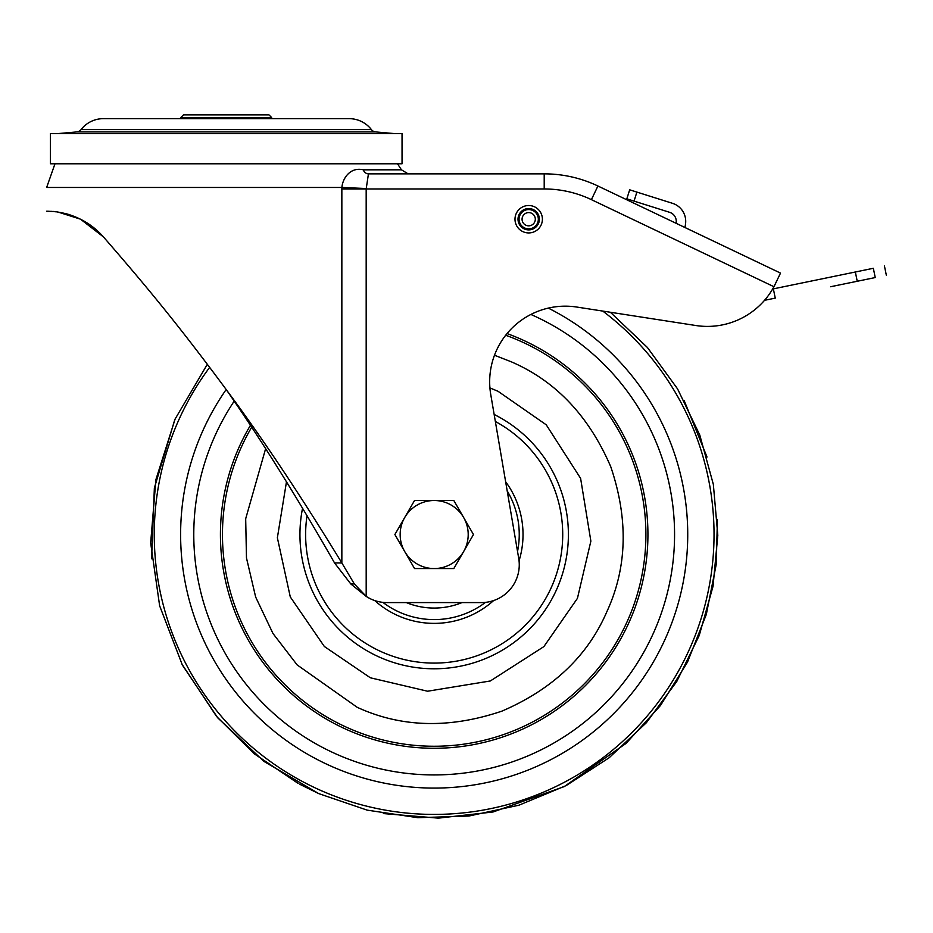<?xml version="1.0" encoding="UTF-8"?>
<svg xmlns="http://www.w3.org/2000/svg" width="933" height="933" viewBox="0 0 933 933"><rect width="100%" height="100%" fill="white"/><g stroke="black" fill="none" stroke-linecap="round" stroke-linejoin="round"><path stroke-width="1.4" d="M265.613 448.703L245.682 518.771L246.475 557.946L255.665 597.073L272.984 633.507L297.126 664.891L357.199 707.307C401.237 727.577 449.484 728.848 501.919 711.133C552.756 689.23 587.767 656.016 606.951 611.5C627.221 567.462 628.492 519.226 610.777 466.78C588.875 415.955 555.671 380.944 511.144 361.747L494.478 355.24M495.341 421.471A128.544 128.544 0 0 1 549.502 591.312A128.544 128.544 0 0 1 307.039 515.541M505.628 481.731A88.845 88.845 0 0 1 519.051 560.803M493.604 600.572A88.845 88.845 0 0 1 374.728 600.56M406.31 602.578A73.532 73.532 0 0 0 462.033 602.578M404.712 517.512A34.031 34.031 0 0 1 463.643 517.512L453.823 500.508L414.532 500.508L394.881 534.527L404.712 551.543A34.031 34.031 0 0 1 404.712 517.512M434.172 568.559A34.031 34.031 0 0 1 404.712 551.543L414.532 568.559L453.823 568.559L463.643 551.543A34.031 34.031 0 0 1 434.172 568.559M463.643 551.543A34.031 34.031 0 0 0 463.643 517.512L473.463 534.527L463.643 551.543M271.608 117.511L268.961 114.864L183.509 114.864L180.862 117.511L271.608 117.511L271.608 118.654M371.404 129.605A28.165 28.165 0 0 0 349.105 118.654L103.365 118.654A28.165 28.165 0 0 0 81.066 129.605L371.404 129.605A6.053 6.053 0 0 0 375.672 131.938L76.798 131.938A6.053 6.053 0 0 0 81.066 129.605M58.429 133.547L76.798 131.938M394.041 133.547L375.672 131.938M226.229 133.547L50.429 133.547L50.429 163.788L402.041 163.788L402.041 133.547L226.229 133.547M366.179 199.475L366.179 202.088M544.207 188.967A109.639 109.639 0 0 1 591.405 199.65L597.913 186.005A124.765 124.765 0 0 0 544.207 173.853L544.207 188.967L366.179 188.967L366.191 596.385A37.81 37.81 -5 0 0 386.927 602.578A37.81 37.81 175 0 1 366.191 596.385L354.342 583.941L341.851 562.949L341.851 188.967L366.179 188.967L368.442 173.853L544.207 173.853A124.765 124.765 0 0 1 597.913 186.005L780.524 273.101L773.935 286.711A75.62 75.62 0 0 1 695.808 325.512L576.862 307.062A75.62 75.62 0 0 0 490.746 394.507L518.725 558.412A37.81 37.81 0 0 1 481.451 602.578L386.927 602.578M397.493 163.788L401.447 169.818L363.217 169.818A7.557 5.913 -90 0 0 368.442 173.853L544.207 173.853A124.765 124.765 0 0 1 597.913 186.005M363.217 169.818C349.875 166.68 342.446 178.984 341.921 187.463L366.133 188.536M226.229 389.586C260.412 438.615 296.519 496.403 334.55 562.949L341.851 562.949C301.254 496.403 262.721 438.615 226.229 389.586C175.579 321.127 142.586 281.988 103.47 236.947C94.186 226.427 82.757 218.998 69.182 214.648C67.223 213.774 54.569 211.185 52.948 211.476L46.953 211.208M46.65 211.22L48.294 211.231M51.21 211.348L56.295 211.838M58.208 212.106L80.308 219.115M80.611 219.267L103.435 236.9M54.977 163.788L46.65 187.463L341.921 187.463L341.851 188.967M366.191 596.385L350.785 583.941L354.342 583.941M334.55 562.949L350.785 583.941M775.65 283.34L773.935 286.711L591.405 199.65M763.462 264.96L676.448 223.453M676.075 223.279L676.157 222.719A9.447 9.447 0 0 0 669.649 212.327L634.043 201.108L636.889 192.093L672.483 203.312A18.905 18.905 0 0 1 685.51 224.095L684.997 227.535M634.043 201.108L626.836 198.834L629.682 189.819L636.889 192.093M764.524 300.321L775.253 298.117L773.352 288.857L772.641 289.008L873.335 268.296C888.134 265.252 888.134 265.252 873.335 268.296L875.236 277.556C890.035 274.512 890.035 274.512 875.236 277.556L857.24 281.265L855.339 272.004M830.615 286.734L857.24 281.265M514.993 219.22A13.703 13.703 0 0 0 528.696 232.923A13.703 13.703 0 0 0 542.4 219.22A13.703 13.703 0 0 0 528.696 205.517A13.703 13.703 0 0 0 514.993 219.22A13.703 13.703 0 0 0 528.696 232.923A13.703 13.703 0 0 0 542.4 219.22A13.703 13.703 0 0 0 528.696 205.517A13.703 13.703 0 0 0 514.993 219.22M528.696 225.833A6.613 6.613 0 0 1 522.072 219.22A6.613 6.613 0 0 1 528.696 212.596A6.613 6.613 0 0 1 535.309 219.22A6.613 6.613 0 0 1 528.696 225.833M602.776 311.086A279.923 279.923 0 0 1 320.264 790.216A279.923 279.923 0 0 1 209.668 367.345M548.301 308.1A253.554 253.554 0 0 1 663.258 643.21A253.554 253.554 0 0 1 330.993 766.145A253.554 253.554 0 0 1 226.183 389.516M530.889 314.444A240.387 240.387 0 0 1 531.997 314.946A240.387 240.387 0 0 1 653.765 632.352A240.387 240.387 0 0 1 336.346 754.121A240.387 240.387 0 0 1 234.16 401.178M507.027 333.571A213.75 213.75 0 0 1 629.425 621.518A213.75 213.75 0 0 1 347.193 729.781A213.75 213.75 0 0 1 250.394 425.378M251.642 427.267A211.721 211.721 0 0 0 348.021 727.927A211.721 211.721 0 0 0 627.571 620.69A211.721 211.721 0 0 0 505.686 335.25M489.918 387.93L498 391.265L546.248 424.818L580.606 478.361L590.869 541.14L577.434 598.356L543.881 646.604L490.35 680.962L427.571 691.225L370.354 677.79L324.334 646.476L290.28 596.922L277.369 537.781L286.489 481.743M302.584 508.1A134.212 134.212 0 0 0 555.543 591.837A134.212 134.212 0 0 0 494.152 414.462M382.845 602.356A85.066 85.066 0 0 0 485.51 602.368M517.535 551.485A85.066 85.066 0 0 0 507.19 490.886M518.013 219.22A10.683 10.683 0 0 0 528.696 229.891A10.683 10.683 0 0 0 539.379 219.22A10.683 10.683 0 0 0 528.696 208.537A10.683 10.683 0 0 0 518.013 219.22M528.696 209.575A9.645 9.645 0 0 1 538.329 219.22A9.645 9.645 0 0 1 528.696 228.853A9.645 9.645 0 0 1 519.051 219.22A9.645 9.645 0 0 1 528.696 209.575M174.658 420.083L154.365 487.982L151.589 558.809M181.655 663.713L216.538 716.416L254.184 753.736L298.117 783.393M299.493 784.14L318.748 793.61L263.992 761.433L217.762 717.862L182.39 665.101L159.636 605.797L150.668 542.901L155.916 479.585L175.124 419.022L207.336 364.267M684.111 400.444L707.016 457.042M717.407 519.389L716.252 564.243L706.316 614.439L687.539 662.033L660.506 705.476L626.113 743.356L564.208 786.601L493.079 811.978L438.277 818.136L383.323 813.564M318.748 793.61L367.182 810.136L417.786 817.693L468.926 816.025L518.935 805.202L566.191 785.563L609.144 757.759L646.406 722.69L676.763 681.498L699.214 635.525L713.045 586.262L717.804 535.309L713.337 484.344L699.773 435L677.568 388.898L647.444 347.531L610.369 312.263M180.862 118.654L180.862 117.511M401.447 169.818L408.141 173.853M884.449 266.022L886.35 275.27"/></g></svg>
